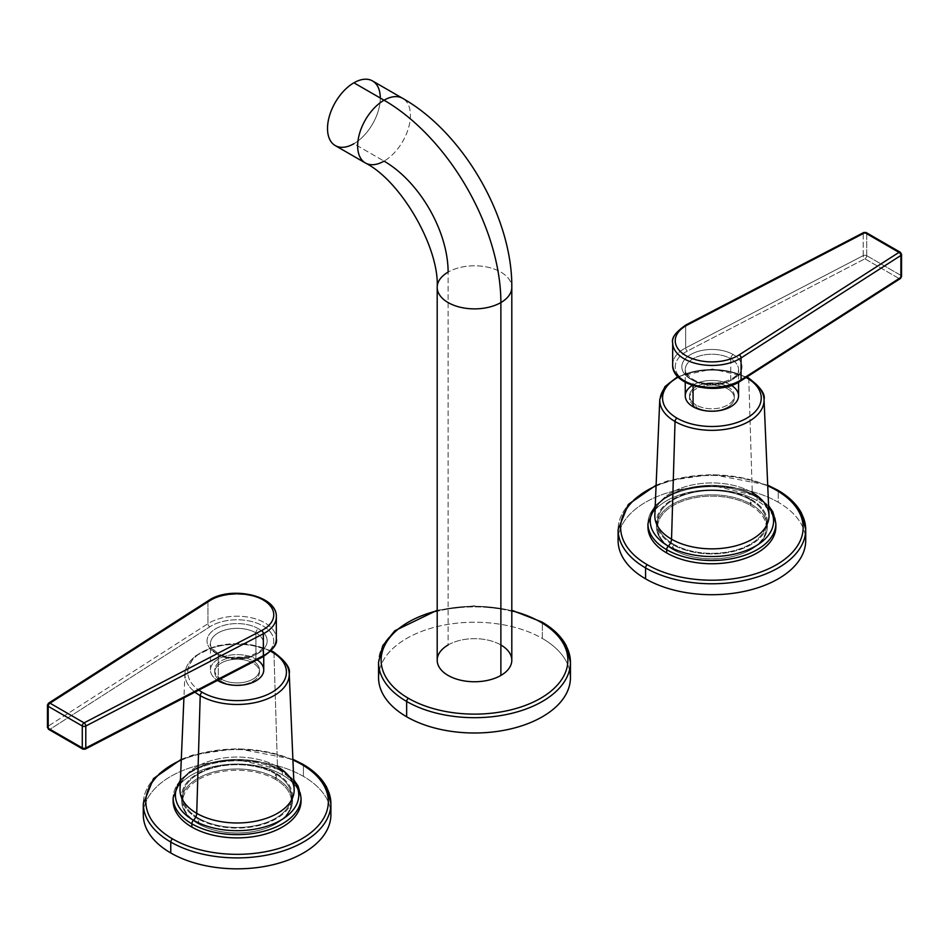 <?xml version="1.0" encoding="UTF-8"?>
<svg xmlns="http://www.w3.org/2000/svg" width="949" height="949" viewBox="0 0 949 949"><rect width="100%" height="100%" fill="white"/><g stroke="black" fill="none" stroke-linecap="round" stroke-linejoin="round"><path stroke-width="0.71" stroke-dasharray="4.75 3.56" d="M437.192 660.207A37.308 21.542 180 0 1 448.118 644.976L448.118 272.102L448.118 644.976A37.308 21.542 180 0 1 488.782 640.302A37.308 21.542 180 0 1 511.808 660.207M437.192 287.333A37.308 21.542 180 0 1 448.118 272.102A37.308 21.542 180 0 1 488.782 267.44A37.308 21.542 180 0 1 511.808 287.333A37.308 21.542 0 0 0 488.782 267.44A37.308 21.542 0 0 0 448.118 272.102A90.606 52.314 -120 0 0 384.048 161.128A37.308 21.542 -60 0 1 365.389 162.979M380.276 98.032A37.308 21.542 -60 0 1 353.894 143.726L384.048 161.128A37.308 21.542 120 0 0 408.426 128.257A37.308 21.542 120 0 0 402.708 98.364A37.308 21.542 -60 0 1 408.426 128.257A37.308 21.542 -60 0 1 384.048 161.128L353.894 143.726A37.308 21.542 -60 0 1 335.246 145.577M372.554 80.95A37.308 21.542 -60 0 1 378.271 110.855A37.308 21.542 -60 0 1 353.894 143.726M379.481 669.958A95.944 55.386 180 0 1 444.013 625.094A95.944 55.386 180 0 1 542.342 638.452A95.944 55.386 180 0 1 569.519 669.958M378.556 677.61A95.944 55.386 180 0 1 437.786 626.447A95.944 55.386 180 0 1 542.342 638.452L542.342 623.125L542.342 638.452A95.944 55.386 180 0 1 570.444 677.61M437.192 610.788A93.382 53.915 180 0 1 511.808 610.788A93.382 53.915 0 0 0 437.192 610.788M500.882 644.976A37.308 21.542 0 0 0 448.118 644.976M541.808 621.963A2.562 1.483 -60 0 1 542.342 623.125A95.944 55.386 0 0 0 437.786 611.12A95.944 55.386 0 0 0 378.556 662.295A95.944 55.386 180 0 1 437.786 611.12A95.944 55.386 180 0 1 542.342 623.125A95.944 55.386 180 0 1 570.444 662.295M805.238 535.082A93.809 54.164 0 0 0 778.239 502.258A93.809 54.164 0 0 0 680.433 489.53A93.809 54.164 0 0 0 618.582 535.082M767.729 485.852A91.246 52.681 0 0 0 656.079 485.852A91.246 52.681 0 0 1 767.729 485.852M750.351 505.331A54.366 31.388 180 0 1 750.351 549.72A54.366 31.388 180 0 1 673.458 549.72A54.366 31.388 180 0 1 673.458 505.331A54.366 31.388 180 0 1 750.351 505.331A54.366 31.388 180 0 1 766.27 527.525A54.366 31.388 180 0 1 732.711 556.529A54.366 31.388 180 0 1 673.458 549.72L673.458 544.157A54.366 31.388 0 0 0 732.711 550.954A54.366 31.388 0 0 0 766.27 521.962A54.366 31.388 0 0 0 750.351 499.767L750.351 505.331L750.351 499.767A54.366 31.388 0 0 0 691.097 492.958A54.366 31.388 0 0 0 657.538 521.962A54.366 31.388 0 0 0 673.458 544.157L673.458 549.72A54.366 31.388 180 0 1 657.538 527.525A54.366 31.388 180 0 1 691.097 498.533A54.366 31.388 180 0 1 750.351 505.331M618.096 540.55A93.809 54.164 180 0 1 676.008 490.514A93.809 54.164 180 0 1 778.239 502.258L778.239 491.321L778.239 502.258A93.809 54.164 180 0 1 805.713 540.55M777.706 490.147A2.562 1.483 -60 0 1 778.239 491.321A93.809 54.164 0 0 0 676.008 479.577A93.809 54.164 0 0 0 618.096 529.613A93.809 54.164 180 0 1 676.008 479.577A93.809 54.164 180 0 1 778.239 491.321A93.809 54.164 180 0 1 805.713 529.613M775.808 525.212A63.963 36.928 0 0 0 757.136 500.716A63.963 36.928 0 0 0 688.737 492.412A63.963 36.928 0 0 0 648.013 525.212A63.963 36.928 180 0 1 688.737 492.412A63.963 36.928 180 0 1 757.136 500.716L757.136 497.466A63.963 36.928 0 0 0 687.432 489.47A63.963 36.928 0 0 0 647.942 523.587A63.963 36.928 180 0 1 687.432 489.47A63.963 36.928 180 0 1 757.136 497.466L757.136 500.716A63.963 36.928 180 0 1 775.867 526.837M672.711 549.459A55.433 32.005 180 0 1 672.711 504.204A55.433 32.005 180 0 1 751.098 504.204A55.433 32.005 180 0 1 751.098 549.459A55.433 32.005 180 0 1 672.711 549.459A55.433 32.005 180 0 1 656.471 526.837A55.433 32.005 180 0 1 690.694 497.264A55.433 32.005 180 0 1 751.098 504.204L751.098 499.328A55.433 32.005 180 0 1 751.098 544.584A55.433 32.005 180 0 1 672.711 544.584A55.433 32.005 180 0 1 672.711 499.328A55.433 32.005 180 0 1 751.098 499.328A55.433 32.005 0 0 0 690.694 492.389A55.433 32.005 0 0 0 656.471 521.962A55.433 32.005 0 0 0 672.711 544.584L672.711 549.459L672.711 544.584A55.433 32.005 0 0 0 733.114 551.523A55.433 32.005 0 0 0 767.338 521.962A55.433 32.005 0 0 0 751.098 499.328L751.098 504.204A55.433 32.005 180 0 1 767.338 526.837A55.433 32.005 180 0 1 733.114 556.399A55.433 32.005 180 0 1 672.711 549.459M746.104 377.488A49.336 28.482 0 0 0 678.345 377.133A49.336 28.482 0 0 1 746.104 377.488M727.729 388.876A22.385 12.93 180 0 1 727.729 407.157A22.385 12.93 180 0 1 696.08 407.157A22.385 12.93 180 0 1 696.08 388.876A22.385 12.93 180 0 1 727.729 388.876A22.385 12.93 180 0 1 734.289 398.022A22.385 12.93 180 0 1 720.469 409.956A22.385 12.93 180 0 1 696.08 407.157L696.08 404.998A22.385 12.93 0 0 0 720.469 407.797A22.385 12.93 0 0 0 734.289 395.863A22.385 12.93 0 0 0 727.729 386.718L727.729 388.876L727.729 386.718A22.385 12.93 0 0 0 696.08 386.718A22.385 12.93 0 0 0 696.08 404.998A22.385 12.93 0 0 0 727.729 404.998A22.385 12.93 0 0 0 727.729 386.718A22.385 12.93 0 0 0 703.339 383.918A22.385 12.93 0 0 0 689.52 395.863A22.385 12.93 0 0 0 696.08 404.998L696.08 407.157A22.385 12.93 180 0 1 689.52 398.022A22.385 12.93 180 0 1 703.339 386.077A22.385 12.93 180 0 1 727.729 388.876M673.458 544.157A54.366 31.388 0 0 0 750.351 544.157A54.366 31.388 0 0 0 750.351 499.767A54.366 31.388 0 0 0 673.458 499.767A54.366 31.388 0 0 0 673.458 544.157M748.203 377.738A2.811 1.625 -60 0 1 748.785 378.948A52.148 30.107 0 0 0 692.545 372.281A52.148 30.107 0 0 0 659.769 399.493A52.148 30.107 180 0 1 692.545 372.281A52.148 30.107 180 0 1 748.785 378.948L752.272 492.578L748.785 378.948A52.148 30.107 180 0 1 764.04 399.493M654.834 515.07A57.094 32.966 180 0 1 690.706 485.283A57.094 32.966 180 0 1 752.272 492.578A57.094 32.966 180 0 1 768.987 515.07C768.844 513.302 769.651 505.876 753.684 495.508A6.821 3.938 120 0 0 755.511 495.781A61.673 35.599 0 0 0 655.178 506.991A61.673 35.599 0 0 1 755.511 495.781A6.821 3.938 -60 0 1 753.684 495.508A6.821 3.938 -60 0 1 752.272 492.578A6.821 3.938 120 0 0 753.684 495.508C721.05 473.432 650.812 492.329 654.834 515.07A57.094 32.966 180 0 1 690.706 485.283A57.094 32.966 180 0 1 752.272 492.578M775.867 523.587A63.963 36.928 0 0 0 757.136 497.466A3.416 1.969 120 0 0 756.424 495.912A3.416 1.969 120 0 0 755.511 495.781A3.416 1.969 -60 0 1 756.424 495.912A3.416 1.969 -60 0 1 757.136 497.466A63.963 36.928 180 0 1 775.867 523.587M768.643 506.991A61.673 35.599 0 0 0 755.511 495.781A61.673 35.599 0 0 1 768.643 506.991M685.261 395.863A26.655 15.386 180 0 1 701.702 381.64A26.655 15.386 180 0 1 730.754 384.974L730.754 358.734A26.655 15.386 0 0 0 701.702 355.389A26.655 15.386 0 0 0 685.261 369.612A26.655 15.386 0 0 0 693.067 380.49L693.067 385.591L693.067 380.49A26.655 15.386 0 0 0 722.106 383.823A26.655 15.386 0 0 0 738.559 369.612A26.655 15.386 0 0 0 730.754 358.734L730.754 384.974A26.655 15.386 180 0 1 738.559 395.863M898.988 278.484L864.919 258.804L687.373 351.083A36.667 21.175 0 0 0 685.973 381.795A36.667 21.175 0 0 0 739.164 380.988L898.988 278.484L739.164 380.988A36.667 21.175 180 0 1 685.973 381.795A36.667 21.175 180 0 1 687.373 351.083L864.919 258.804A2.562 1.4 62.5 0 1 863.21 255.625L685.664 347.903L685.664 325.97L863.21 233.691L863.21 255.625A2.562 1.483 180 0 1 866.722 255.672L866.722 233.739L900.803 253.419L900.803 275.352L866.722 255.672L866.722 233.739A2.562 1.483 0 0 0 863.21 233.691L863.21 255.625L685.664 347.903L685.664 325.97A39.229 22.646 0 0 0 672.675 342.803A39.229 22.646 180 0 1 685.664 325.97L863.21 233.691A2.562 1.4 62.5 0 1 863.732 232.517A2.562 1.4 -117.5 0 0 863.21 233.691A2.562 1.483 180 0 1 866.722 233.739A2.562 1.483 120 0 0 866.2 232.576A2.562 1.483 -60 0 1 866.722 233.739L900.803 253.419L900.803 275.352A2.562 1.483 180 0 1 901.55 276.396A2.562 1.483 0 0 0 900.803 275.352A2.562 1.483 -60 0 1 898.988 278.484A2.562 1.554 -122.7 0 0 900.376 278.543A2.562 1.554 57.3 0 1 898.988 278.484A2.562 1.483 120 0 0 900.803 275.352L866.722 255.672A2.562 1.483 -60 0 1 864.919 258.804L898.988 278.484M690.647 379.09A30.06 17.355 180 0 1 690.647 354.546A30.06 17.355 180 0 1 733.162 354.546A30.06 17.355 180 0 1 733.162 379.09A30.06 17.355 180 0 1 690.647 379.09A3.416 1.969 -60 0 1 692.355 378.924A3.416 1.969 -60 0 1 693.067 380.49A26.655 15.386 0 0 0 722.106 383.823A26.655 15.386 0 0 0 738.559 369.612A26.655 15.386 0 0 0 730.754 358.734A3.416 1.969 -60 0 1 733.162 354.546A30.06 17.355 180 0 1 733.162 379.09A30.06 17.355 180 0 1 690.647 379.09A30.06 17.355 180 0 1 690.647 354.546A30.06 17.355 180 0 1 733.162 354.546A3.416 1.969 120 0 0 730.754 358.734A26.655 15.386 0 0 0 701.702 355.389A26.655 15.386 0 0 0 685.261 369.612A26.655 15.386 0 0 0 693.067 380.49A3.416 1.969 120 0 0 692.355 378.924A3.416 1.969 120 0 0 690.647 379.09M672.675 364.736A39.229 22.646 180 0 1 685.664 347.903A2.562 1.4 -117.5 0 0 687.373 351.083A2.562 1.4 62.5 0 1 685.664 347.903A39.229 22.646 0 0 0 672.675 364.736M692.402 385.377A26.655 15.386 180 0 1 730.754 384.974A26.655 15.386 180 0 1 731.406 385.377M685.664 325.97A2.562 1.4 62.5 0 1 686.186 324.795A2.562 1.4 -117.5 0 0 685.664 325.922M900.269 252.244A2.562 1.483 -60 0 1 900.803 253.419A2.562 1.483 180 0 1 901.55 254.462M740.54 381.047A2.562 1.554 57.3 0 1 739.164 380.988A2.562 1.554 -122.7 0 0 740.54 381.047M866.722 255.672A2.562 1.483 0 0 0 863.21 255.625A2.562 1.4 -117.5 0 0 864.919 258.804A2.562 1.483 120 0 0 866.722 255.672M330.418 809.212A93.809 54.164 0 0 0 303.431 776.389A93.809 54.164 0 0 0 205.625 763.66A93.809 54.164 0 0 0 143.762 809.212M292.921 759.983A91.246 52.681 0 0 0 181.271 759.983A91.246 52.681 0 0 1 292.921 759.983M198.649 823.851A54.366 31.388 180 0 1 198.649 779.461A54.366 31.388 180 0 1 275.542 779.461A54.366 31.388 180 0 1 275.542 823.851A54.366 31.388 180 0 1 198.649 823.851A54.366 31.388 180 0 1 182.73 801.656A54.366 31.388 180 0 1 216.289 772.664A54.366 31.388 180 0 1 275.542 779.461L275.542 773.898A54.366 31.388 0 0 0 216.289 767.089A54.366 31.388 0 0 0 182.73 796.092A54.366 31.388 0 0 0 198.649 818.287L198.649 823.851L198.649 818.287A54.366 31.388 0 0 0 257.903 825.084A54.366 31.388 0 0 0 291.462 796.092A54.366 31.388 0 0 0 275.542 773.898L275.542 779.461A54.366 31.388 180 0 1 291.462 801.656A54.366 31.388 180 0 1 257.903 830.66A54.366 31.388 180 0 1 198.649 823.851M302.897 764.277A2.562 1.483 -60 0 1 303.431 765.452A93.809 54.164 0 0 0 201.2 753.708A93.809 54.164 0 0 0 143.287 803.744A93.809 54.164 180 0 1 201.2 753.708A93.809 54.164 180 0 1 303.431 765.452L303.431 776.389L303.431 765.452A93.809 54.164 180 0 1 330.904 803.744M143.287 814.681A93.809 54.164 180 0 1 201.2 764.645A93.809 54.164 180 0 1 303.431 776.389A93.809 54.164 180 0 1 330.904 814.681M300.987 799.343A63.963 36.928 0 0 0 282.316 774.847A63.963 36.928 0 0 0 213.928 766.543A63.963 36.928 0 0 0 173.192 799.343A63.963 36.928 180 0 1 213.928 766.543A63.963 36.928 180 0 1 282.316 774.847A63.963 36.928 180 0 1 301.058 800.968M276.289 778.334A55.433 32.005 180 0 1 276.289 823.59A55.433 32.005 180 0 1 197.902 823.59A55.433 32.005 180 0 1 197.902 778.334A55.433 32.005 180 0 1 276.289 778.334A55.433 32.005 180 0 1 292.529 800.968A55.433 32.005 180 0 1 258.306 830.529A55.433 32.005 180 0 1 197.902 823.59L197.902 818.714A55.433 32.005 180 0 1 197.902 773.459A55.433 32.005 180 0 1 276.289 773.459A55.433 32.005 180 0 1 276.289 818.714A55.433 32.005 180 0 1 197.902 818.714A55.433 32.005 0 0 0 258.306 825.654A55.433 32.005 0 0 0 292.529 796.092A55.433 32.005 0 0 0 276.289 773.459L276.289 778.334L276.289 773.459A55.433 32.005 0 0 0 215.886 766.519A55.433 32.005 0 0 0 181.662 796.092A55.433 32.005 0 0 0 197.902 818.714L197.902 823.59A55.433 32.005 180 0 1 181.662 800.968A55.433 32.005 180 0 1 215.886 771.395A55.433 32.005 180 0 1 276.289 778.334M270.655 651.263A49.336 28.482 0 0 0 203.359 651.358A49.336 28.482 0 0 0 198.827 690.125A49.336 28.482 0 0 1 203.359 651.358A49.336 28.482 0 0 1 270.655 651.263M221.271 681.287A22.385 12.93 180 0 1 221.271 663.007A22.385 12.93 180 0 1 252.92 663.007A22.385 12.93 180 0 1 252.92 681.287A22.385 12.93 180 0 1 221.271 681.287A22.385 12.93 180 0 1 214.711 672.141A22.385 12.93 180 0 1 228.531 660.207A22.385 12.93 180 0 1 252.92 663.007L252.92 660.848A22.385 12.93 0 0 0 228.531 658.048A22.385 12.93 0 0 0 214.711 669.982A22.385 12.93 0 0 0 221.271 679.128L221.271 681.287L221.271 679.128A22.385 12.93 0 0 0 252.92 679.128A22.385 12.93 0 0 0 252.92 660.848A22.385 12.93 0 0 0 221.271 660.848A22.385 12.93 0 0 0 221.271 679.128A22.385 12.93 0 0 0 245.661 681.928A22.385 12.93 0 0 0 259.48 669.982A22.385 12.93 0 0 0 252.92 660.848L252.92 663.007A22.385 12.93 180 0 1 259.48 672.141A22.385 12.93 180 0 1 245.661 684.087A22.385 12.93 180 0 1 221.271 681.287M275.542 773.898A54.366 31.388 0 0 0 198.649 773.898A54.366 31.388 0 0 0 198.649 818.287A54.366 31.388 0 0 0 275.542 818.287A54.366 31.388 0 0 0 275.542 773.898M273.383 651.868A2.811 1.625 -60 0 1 273.964 653.078L277.464 766.709A57.094 32.966 180 0 1 294.166 789.2C294.036 787.433 294.842 780.007 278.876 769.639A6.821 3.938 -60 0 1 277.464 766.709L273.964 653.078A52.148 30.107 0 0 0 217.736 646.411A52.148 30.107 0 0 0 184.96 673.624A52.148 30.107 0 0 0 194.984 692.118A52.148 30.107 180 0 1 184.96 673.624A52.148 30.107 180 0 1 217.736 646.411A52.148 30.107 180 0 1 273.964 653.078A52.148 30.107 180 0 1 289.231 673.624M180.013 789.2A57.094 32.966 180 0 1 215.898 759.414A57.094 32.966 180 0 1 277.464 766.709A6.821 3.938 120 0 0 278.876 769.639A6.821 3.938 120 0 0 280.702 769.9A6.821 3.938 -60 0 1 278.876 769.639C246.242 747.563 176.004 766.46 180.013 789.2A57.094 32.966 180 0 1 215.898 759.414A57.094 32.966 180 0 1 277.464 766.709M301.058 797.718A63.963 36.928 0 0 0 282.316 771.596L282.316 774.847L282.316 771.596A63.963 36.928 0 0 0 212.623 763.601A63.963 36.928 0 0 0 173.133 797.718A63.963 36.928 180 0 1 212.623 763.601A63.963 36.928 180 0 1 282.316 771.596A63.963 36.928 180 0 1 301.058 797.718M293.822 781.122A61.673 35.599 0 0 0 280.702 769.9A61.673 35.599 0 0 0 180.357 781.122A61.673 35.599 0 0 1 280.702 769.9A3.416 1.969 -60 0 1 281.616 770.042A3.416 1.969 -60 0 1 282.316 771.596A3.416 1.969 120 0 0 281.616 770.042A3.416 1.969 120 0 0 280.702 769.9A61.673 35.599 0 0 1 293.822 781.122M255.933 632.853A26.655 15.386 0 0 0 226.894 629.519A26.655 15.386 0 0 0 210.441 643.742A26.655 15.386 0 0 0 218.246 654.62L218.246 680.03L218.246 654.62A26.655 15.386 0 0 0 247.298 657.954A26.655 15.386 0 0 0 263.739 643.742A26.655 15.386 0 0 0 255.933 632.853L255.933 659.104L255.933 632.853A26.655 15.386 0 0 0 226.894 629.519A26.655 15.386 0 0 0 210.441 643.742A26.655 15.386 0 0 0 218.246 654.62A3.416 1.969 120 0 0 217.546 653.054A3.416 1.969 120 0 0 215.838 653.22A30.06 17.355 180 0 1 215.838 628.677A30.06 17.355 180 0 1 258.353 628.677A30.06 17.355 180 0 1 258.353 653.22A30.06 17.355 180 0 1 215.838 653.22A30.06 17.355 180 0 1 215.838 628.677A30.06 17.355 180 0 1 258.353 628.677A3.416 1.969 120 0 0 255.933 632.853A3.416 1.969 -60 0 1 258.353 628.677A30.06 17.355 180 0 1 258.353 653.22A30.06 17.355 180 0 1 215.838 653.22A3.416 1.969 -60 0 1 217.546 653.054A3.416 1.969 -60 0 1 218.246 654.62A26.655 15.386 0 0 0 247.298 657.954A26.655 15.386 0 0 0 263.739 643.742A26.655 15.386 0 0 0 255.933 632.853M257.108 659.828A26.655 15.386 180 0 0 255.933 659.104A26.655 15.386 180 0 0 218.638 658.891A26.655 15.386 180 0 0 217.499 680.421A26.655 15.386 180 0 1 210.441 669.982A26.655 15.386 180 0 1 226.894 655.771A26.655 15.386 180 0 1 255.933 659.104A26.655 15.386 180 0 1 263.739 669.982M47.45 727.207A2.562 1.483 180 0 1 48.102 726.21A2.562 1.554 -122.7 0 0 50.012 729.295L84.081 748.963L261.627 656.684L84.081 748.963L50.012 729.295L209.836 626.791L50.012 729.295A2.562 1.554 57.3 0 1 48.102 726.21L48.102 704.277L207.938 601.773L207.938 623.707A39.229 22.646 180 0 1 251.153 617.716A39.229 22.646 180 0 1 276.325 638.867A39.229 22.646 0 0 0 251.153 617.716A39.229 22.646 0 0 0 207.938 623.707L48.102 726.21L48.102 704.277A2.562 1.554 57.3 0 1 48.624 703.114M263.893 655.403A36.667 21.175 0 0 0 261.877 625.344A36.667 21.175 0 0 0 209.836 626.791A36.667 21.175 180 0 1 263.027 625.984A36.667 21.175 180 0 1 261.627 656.684A2.562 1.4 62.5 0 0 262.814 656.862M47.45 705.273A2.562 1.483 180 0 1 48.102 704.277L207.938 601.773A39.229 22.646 180 0 1 251.153 595.782A39.229 22.646 180 0 1 276.325 616.933A39.229 22.646 0 0 0 251.153 595.782A39.229 22.646 0 0 0 207.938 601.773L207.938 623.707A2.562 1.554 -122.7 0 0 209.836 626.791A2.562 1.554 57.3 0 1 207.938 623.707L48.102 726.21M207.938 601.773A2.562 1.554 57.3 0 1 208.46 600.61M50.012 729.295A2.562 1.483 -60 0 1 48.731 729.425M85.268 749.141A2.562 1.4 62.5 0 1 84.081 748.963A2.562 1.483 -60 0 1 82.8 749.093M437.192 610.243L474.132 605.83L511.808 610.243M766.27 521.962L766.27 527.525M657.538 521.962L657.538 527.525M656.103 485.141L668.12 480.716L711.548 474.381L767.705 485.141M656.471 526.837L656.471 521.962M767.338 526.837L767.338 521.962M677.788 376.551L712.462 369.019L746.863 376.99M655.237 505.651L665.593 496.991L683.043 489.281L711.453 485.212L756.424 495.912L768.583 505.651M685.261 382.233L685.261 369.612C683.897 370.786 686.257 373.882 692.355 378.924C707.883 389.481 741.181 379.968 738.559 369.612L738.559 382.233M734.289 398.022L734.289 395.863M689.52 398.022L689.52 395.863M182.73 796.092L182.73 801.656M291.462 796.092L291.462 801.656M181.295 759.271L193.311 754.846L236.728 748.512L292.897 759.271M271.212 650.682L245.044 643.505L216.443 645.664L194.118 656.589L184.96 673.624L183.928 697.871M292.529 800.968L292.529 796.092M181.662 800.968L181.662 796.092M180.417 779.781L190.785 771.11L208.222 763.411L236.645 759.342L281.616 770.042L293.763 779.781M263.739 656.364L263.739 643.742C266.361 654.086 233.074 663.612 217.546 653.054C211.449 648.013 209.077 644.905 210.441 643.742L210.441 669.982M214.711 672.141L214.711 669.982M259.48 672.141L259.48 669.982"/><path stroke-width="1.42" d="M353.894 143.726A37.308 21.542 -60 0 1 327.512 128.495A37.308 21.542 -60 0 1 353.894 82.8A37.308 21.542 -60 0 1 372.554 80.95L402.708 98.364C463.337 132.599 512.472 217.701 511.808 287.333L511.808 660.207A37.308 21.542 180 0 1 500.882 675.439A37.308 21.542 180 0 1 460.218 680.113A37.308 21.542 180 0 1 437.192 660.207L437.192 287.333A37.308 21.542 0 0 0 460.218 307.239A37.308 21.542 0 0 0 500.882 302.565L500.882 675.439L500.882 302.565A37.308 21.542 0 0 0 511.808 287.333A37.308 21.542 180 0 1 500.882 302.565A37.308 21.542 180 0 1 460.218 307.239A37.308 21.542 180 0 1 437.192 287.333C439.399 247.57 400.941 180.951 365.389 162.979A37.308 21.542 -60 0 1 359.671 133.085A37.308 21.542 -60 0 1 384.048 100.203A165.233 95.398 60 0 1 500.882 302.565A165.233 95.398 -120 0 0 384.048 100.203A37.308 21.542 -60 0 1 402.708 98.364A37.308 21.542 120 0 0 384.048 100.203A37.308 21.542 120 0 0 359.671 133.085A37.308 21.542 120 0 0 365.389 162.979A37.308 21.542 120 0 0 384.048 161.128A90.606 52.314 60 0 1 448.118 272.102A37.308 21.542 0 0 0 437.192 287.333M365.389 162.979L335.246 145.577A37.308 21.542 -60 0 1 329.528 115.683A37.308 21.542 -60 0 1 353.894 82.8A37.308 21.542 -60 0 1 380.276 98.032M353.894 82.8L384.048 100.203L353.894 82.8M569.519 669.958A95.944 55.386 180 0 1 517.264 727.195A95.944 55.386 180 0 1 406.658 716.78A95.944 55.386 180 0 1 379.481 669.958M406.658 701.465A95.944 55.386 0 0 0 511.214 713.47A95.944 55.386 0 0 0 570.444 662.295A95.944 55.386 0 0 0 542.342 623.125A2.562 1.483 120 0 0 541.808 621.963A2.562 1.483 120 0 0 540.527 622.081A93.382 53.915 180 0 1 540.527 698.334A93.382 53.915 180 0 1 408.473 698.334A93.382 53.915 180 0 1 437.192 610.788A93.382 53.915 0 0 0 408.473 698.334A93.382 53.915 0 0 0 540.527 698.334A93.382 53.915 0 0 0 540.527 622.081A2.562 1.483 -60 0 1 541.808 621.963C553.291 628.606 561.44 636.542 566.292 645.783L570.444 662.295A95.944 55.386 180 0 1 511.214 713.47A95.944 55.386 180 0 1 406.658 701.465L406.658 716.78L406.658 701.465A2.562 1.483 -60 0 1 408.473 698.334A2.562 1.483 120 0 0 406.658 701.465A95.944 55.386 180 0 1 378.556 662.295A95.944 55.386 0 0 0 406.658 701.465M570.444 662.295L570.444 677.61A95.944 55.386 180 0 1 511.214 728.785A95.944 55.386 180 0 1 406.658 716.78A95.944 55.386 180 0 1 378.556 677.61L378.556 662.295L382.744 645.7L394.772 630.765L437.192 610.243M511.808 610.788A93.382 53.915 180 0 1 540.527 622.081A93.382 53.915 0 0 0 511.808 610.788M448.118 644.976A37.308 21.542 0 0 0 448.118 675.439A37.308 21.542 0 0 0 500.882 675.439A37.308 21.542 0 0 0 500.882 644.976M618.582 535.082A93.809 54.164 0 0 0 645.569 578.843A93.809 54.164 0 0 0 752.142 589.471A93.809 54.164 0 0 0 805.238 535.082M647.384 564.785A91.246 52.681 0 0 0 776.424 564.785A91.246 52.681 0 0 0 776.424 490.277A91.246 52.681 0 0 0 767.729 485.852A91.246 52.681 0 0 1 776.424 490.277A2.562 1.483 -60 0 1 777.706 490.147A2.562 1.483 120 0 0 776.424 490.277A91.246 52.681 0 0 1 776.424 564.785A91.246 52.681 0 0 1 647.384 564.785A2.562 1.483 120 0 0 645.569 567.917A93.809 54.164 0 0 0 747.8 579.649A93.809 54.164 0 0 0 805.713 529.613A93.809 54.164 0 0 0 778.239 491.321A2.562 1.483 120 0 0 777.706 490.147C788.927 496.647 796.911 504.417 801.656 513.445L805.713 529.613A93.809 54.164 180 0 1 747.8 579.649A93.809 54.164 180 0 1 645.569 567.917L645.569 578.843L645.569 567.917A93.809 54.164 180 0 1 618.096 529.613A93.809 54.164 0 0 0 645.569 567.917A2.562 1.483 -60 0 1 647.384 564.785A91.246 52.681 0 0 1 656.079 485.852A91.246 52.681 0 0 0 647.384 564.785M805.713 529.613L805.713 540.55A93.809 54.164 180 0 1 747.8 590.586A93.809 54.164 180 0 1 645.569 578.843A93.809 54.164 180 0 1 618.096 540.55L618.096 529.613L628.285 504.465L656.103 485.141M752.272 492.578A57.094 32.966 180 0 1 768.987 515.07A57.094 32.966 180 0 1 734.407 546.185A57.094 32.966 180 0 1 671.536 539.198L675.036 421.522A52.148 30.107 180 0 1 659.769 399.493A52.148 30.107 0 0 0 675.036 421.522L671.536 539.198A6.821 3.938 -60 0 1 668.298 546.126A61.673 35.599 0 0 1 655.178 506.991A61.673 35.599 0 0 0 668.298 546.126A3.416 1.969 120 0 0 666.684 549.696A63.963 36.928 0 0 0 736.377 557.704A63.963 36.928 0 0 0 775.867 523.587L775.867 526.837A63.963 36.928 180 0 1 736.377 560.942A63.963 36.928 180 0 1 666.684 552.947L666.684 549.696A63.963 36.928 180 0 1 647.942 523.587A63.963 36.928 0 0 0 666.684 549.696L666.684 552.947A63.963 36.928 180 0 1 647.942 526.837A63.963 36.928 180 0 1 648.013 525.212A63.963 36.928 0 0 0 666.684 552.947A63.963 36.928 0 0 0 737.681 560.634A63.963 36.928 0 0 0 775.808 525.212M746.792 377.88A49.336 28.482 0 0 0 746.104 377.488A49.336 28.482 0 0 1 746.792 377.88A2.811 1.625 -60 0 1 748.203 377.738A2.811 1.625 120 0 0 746.792 377.88A49.336 28.482 0 0 1 746.792 418.153A49.336 28.482 0 0 1 677.017 418.153A49.336 28.482 0 0 0 746.792 418.153A49.336 28.482 0 0 0 746.792 377.88M678.345 377.133A49.336 28.482 0 0 0 677.017 418.153A2.811 1.625 120 0 0 675.036 421.522A52.148 30.107 0 0 0 732.45 427.904A52.148 30.107 0 0 0 764.04 399.493A52.148 30.107 0 0 0 748.785 378.948A2.811 1.625 120 0 0 748.203 377.738C760.22 386.765 765.499 394.013 764.04 399.493A52.148 30.107 180 0 1 732.45 427.904A52.148 30.107 180 0 1 675.036 421.522A2.811 1.625 -60 0 1 677.017 418.153A49.336 28.482 0 0 1 678.345 377.133M764.04 399.493L768.987 515.07A57.094 32.966 180 0 1 734.407 546.185A57.094 32.966 180 0 1 671.536 539.198A57.094 32.966 180 0 1 654.834 515.07A57.094 32.966 180 0 0 671.536 539.198A6.821 3.938 120 0 1 668.298 546.126A61.673 35.599 0 0 0 746.424 550.456A61.673 35.599 0 0 0 768.643 506.991A61.673 35.599 0 0 1 746.424 550.456A61.673 35.599 0 0 1 668.298 546.126A3.416 1.969 -60 0 0 666.684 549.696A63.963 36.928 180 0 0 736.377 557.704A63.963 36.928 180 0 0 775.867 523.587L772.889 511.891L768.583 505.651M738.559 382.233L738.559 395.863A26.655 15.386 180 0 1 722.106 410.075A26.655 15.386 180 0 1 693.067 406.741L693.067 385.591L693.067 406.741A26.655 15.386 180 0 1 685.261 395.863L685.261 382.233M898.988 252.375L739.164 354.879A36.667 21.175 180 0 1 685.973 355.685A36.667 21.175 180 0 1 687.373 324.973L864.919 232.695L898.988 252.375L864.919 232.695L687.373 324.973A2.562 1.4 -117.5 0 0 686.186 324.795A2.562 1.4 62.5 0 1 687.373 324.973A36.667 21.175 0 0 0 685.973 355.685A36.667 21.175 0 0 0 739.164 354.879L898.988 252.375A2.562 1.483 -60 0 1 900.269 252.244A2.562 1.483 120 0 0 898.988 252.375A2.562 1.554 57.3 0 1 900.898 255.447L741.062 357.951L741.062 379.885A39.229 22.646 180 0 1 697.847 385.875A39.229 22.646 180 0 1 672.675 364.736A39.229 22.646 0 0 0 697.847 385.875A39.229 22.646 0 0 0 741.062 379.885L900.898 277.381L900.898 255.447A2.562 1.483 0 0 0 901.55 254.462A2.562 1.483 0 0 0 900.803 253.419A2.562 1.483 120 0 0 900.269 252.244L866.2 232.576A2.562 1.483 120 0 0 864.919 232.695A2.562 1.4 -117.5 0 0 863.732 232.517A2.562 1.4 62.5 0 1 864.919 232.695A2.562 1.483 -60 0 1 866.2 232.576L863.732 232.517L686.186 324.795C675.783 331.948 671.275 337.951 672.675 342.803A39.229 22.646 0 0 0 697.847 363.942A39.229 22.646 0 0 0 741.062 357.951L741.062 379.885A2.562 1.554 57.3 0 1 740.54 381.047A2.562 1.554 -122.7 0 0 741.062 379.885L900.898 277.381L900.898 255.447A2.562 1.554 -122.7 0 0 898.988 252.375M731.406 385.377A26.655 15.386 180 0 1 730.41 406.931A26.655 15.386 180 0 1 693.067 406.741A26.655 15.386 180 0 1 692.402 385.377M901.55 276.396A2.562 1.483 180 0 1 900.898 277.381A2.562 1.554 57.3 0 1 900.376 278.543A2.562 1.554 -122.7 0 0 900.898 277.381A2.562 1.483 0 0 0 901.55 276.396L900.376 278.543L740.54 381.047C718.808 396.279 671.465 386.409 672.675 364.736L672.675 342.803A39.229 22.646 180 0 0 697.847 363.942A39.229 22.646 180 0 0 741.062 357.951A2.562 1.554 -122.7 0 0 739.164 354.879A2.562 1.554 57.3 0 1 741.062 357.951L900.898 255.447A2.562 1.483 180 0 0 901.55 254.462L901.55 276.396M143.762 809.212A93.809 54.164 0 0 0 170.761 852.973A93.809 54.164 0 0 0 277.322 863.602A93.809 54.164 0 0 0 330.418 809.212M301.616 764.408A91.246 52.681 0 0 0 292.921 759.983A91.246 52.681 0 0 1 301.616 764.408A2.562 1.483 -60 0 1 302.897 764.277A2.562 1.483 120 0 0 301.616 764.408A91.246 52.681 0 0 1 301.616 838.904A91.246 52.681 0 0 1 172.576 838.904A91.246 52.681 0 0 0 301.616 838.904A91.246 52.681 0 0 0 301.616 764.408M181.271 759.983A91.246 52.681 0 0 0 172.576 838.904A2.562 1.483 120 0 0 170.761 842.048L170.761 852.973A93.809 54.164 180 0 1 143.287 814.681L143.287 803.744A93.809 54.164 0 0 0 170.761 842.048A93.809 54.164 0 0 0 272.992 853.78A93.809 54.164 0 0 0 330.904 803.744A93.809 54.164 0 0 0 303.431 765.452A2.562 1.483 120 0 0 302.897 764.277C314.119 770.778 322.102 778.548 326.847 787.575L330.904 803.744A93.809 54.164 180 0 1 272.992 853.78A93.809 54.164 180 0 1 170.761 842.048A2.562 1.483 -60 0 1 172.576 838.904A91.246 52.681 0 0 1 181.271 759.983M330.904 803.744L330.904 814.681A93.809 54.164 180 0 1 272.992 864.717A93.809 54.164 180 0 1 170.761 852.973L170.761 842.048A93.809 54.164 180 0 1 143.287 803.744L153.477 778.595L181.295 759.271M293.763 779.781L298.081 786.021L301.058 797.718A63.963 36.928 180 0 1 261.568 831.822A63.963 36.928 180 0 1 191.864 823.827A63.963 36.928 180 0 1 173.133 797.718A63.963 36.928 0 0 0 191.864 823.827L191.864 827.077L191.864 823.827A63.963 36.928 0 0 0 261.568 831.822A63.963 36.928 0 0 0 301.058 797.718L301.058 800.968A63.963 36.928 180 0 1 261.568 835.073A63.963 36.928 180 0 1 191.864 827.077A63.963 36.928 180 0 1 173.133 800.968A63.963 36.928 180 0 1 173.192 799.343A63.963 36.928 0 0 0 191.864 827.077A63.963 36.928 0 0 0 262.861 834.764A63.963 36.928 0 0 0 300.987 799.343M202.208 692.284A49.336 28.482 0 0 0 271.983 692.284A49.336 28.482 0 0 0 271.983 652.01A49.336 28.482 0 0 0 270.655 651.263A49.336 28.482 0 0 1 271.983 652.01A2.811 1.625 -60 0 1 273.383 651.868A2.811 1.625 120 0 0 271.983 652.01A49.336 28.482 0 0 1 271.983 692.284A49.336 28.482 0 0 1 202.208 692.284A2.811 1.625 120 0 0 200.215 695.653A52.148 30.107 0 0 0 257.642 702.035A52.148 30.107 0 0 0 289.231 673.624A52.148 30.107 0 0 0 273.964 653.078A2.811 1.625 120 0 0 273.383 651.868C285.412 660.895 290.691 668.143 289.231 673.624A52.148 30.107 180 0 1 257.642 702.035A52.148 30.107 180 0 1 200.215 695.653L196.728 813.329L200.215 695.653A52.148 30.107 180 0 1 194.984 692.118A52.148 30.107 0 0 0 200.215 695.653A2.811 1.625 -60 0 1 202.208 692.284A49.336 28.482 0 0 1 198.827 690.125A49.336 28.482 0 0 0 202.208 692.284M289.231 673.624L294.166 789.2A57.094 32.966 180 0 1 259.599 820.316A57.094 32.966 180 0 1 196.728 813.329A57.094 32.966 180 0 1 180.013 789.2A57.094 32.966 180 0 0 196.728 813.329A6.821 3.938 -60 0 1 193.489 820.256A61.673 35.599 0 0 0 271.616 824.586A61.673 35.599 0 0 0 293.822 781.122A61.673 35.599 0 0 1 271.616 824.586A61.673 35.599 0 0 1 193.489 820.256A6.821 3.938 120 0 0 196.728 813.329A57.094 32.966 180 0 0 259.599 820.316A57.094 32.966 180 0 0 294.166 789.2A57.094 32.966 180 0 0 277.464 766.709M180.357 781.122A61.673 35.599 0 0 0 193.489 820.256A3.416 1.969 120 0 0 191.864 823.827A3.416 1.969 -60 0 1 193.489 820.256A61.673 35.599 0 0 1 180.357 781.122M218.246 680.03L218.246 680.872A26.655 15.386 180 0 1 217.499 680.421A26.655 15.386 180 0 0 218.246 680.872L218.246 680.03M48.102 726.21A2.562 1.483 0 0 0 47.45 727.207L48.731 729.425A2.562 1.483 -60 0 1 48.197 728.251L82.278 747.919A2.562 1.483 120 0 0 82.8 749.093A2.562 1.483 120 0 0 84.081 748.963A2.562 1.4 -117.5 0 0 85.268 749.141A2.562 1.4 -117.5 0 0 85.79 747.978L263.336 655.7A39.229 22.646 0 0 0 276.325 638.867A39.229 22.646 180 0 1 263.336 655.7L263.336 633.766A2.562 1.4 -117.5 0 0 261.627 630.575A36.667 21.175 0 0 0 263.027 599.875A36.667 21.175 0 0 0 209.836 600.681A2.562 1.554 -122.7 0 0 208.46 600.61A2.562 1.554 57.3 0 1 209.836 600.681L50.012 703.185A2.562 1.483 120 0 0 48.197 706.317A2.562 1.483 180 0 1 47.45 705.273L48.624 703.114A2.562 1.554 57.3 0 1 50.012 703.185A2.562 1.554 -122.7 0 0 48.624 703.114A2.562 1.554 -122.7 0 0 48.102 704.277A2.562 1.483 0 0 0 47.45 705.273A2.562 1.483 0 0 0 48.197 706.317A2.562 1.483 -60 0 1 50.012 703.185L209.836 600.681A36.667 21.175 180 0 1 263.027 599.875A36.667 21.175 180 0 1 261.627 630.575L84.081 722.853L50.012 703.185L84.081 722.853L261.627 630.575A2.562 1.4 62.5 0 1 263.336 633.766L85.79 726.044L85.79 747.978L263.336 655.7L263.336 633.766A39.229 22.646 0 0 0 276.325 616.933A39.229 22.646 180 0 1 263.336 633.766L85.79 726.044L85.79 747.978A2.562 1.483 180 0 1 82.278 747.919L82.278 725.985L48.197 706.317L48.197 728.251L82.278 747.919L82.278 725.985A2.562 1.483 0 0 0 85.79 726.044A2.562 1.4 -117.5 0 0 84.081 722.853A2.562 1.4 62.5 0 1 85.79 726.044A2.562 1.483 180 0 1 82.278 725.985A2.562 1.483 -60 0 1 84.081 722.853A2.562 1.483 120 0 0 82.278 725.985L48.197 706.317L48.197 728.251A2.562 1.483 180 0 1 47.45 727.207A2.562 1.483 0 0 0 48.197 728.251A2.562 1.483 120 0 0 48.731 729.425A2.562 1.483 120 0 0 50.012 729.295M263.739 656.364L263.739 669.982A26.655 15.386 180 0 1 247.298 684.205A26.655 15.386 180 0 1 218.246 680.872A26.655 15.386 180 0 0 255.328 681.216A26.655 15.386 180 0 0 257.108 659.828M48.731 729.425L82.8 749.093A2.562 1.483 -60 0 1 82.278 747.919A2.562 1.483 0 0 0 85.79 747.978A2.562 1.4 62.5 0 1 85.268 749.141L262.814 656.862A2.562 1.4 -117.5 0 0 263.336 655.7A2.562 1.4 62.5 0 1 262.814 656.862A2.562 1.4 -117.5 0 1 261.627 656.684A36.667 21.175 0 0 0 263.893 655.403M48.624 703.114L208.46 600.61A2.562 1.554 -122.7 0 0 207.938 601.773M511.808 610.243L541.808 621.963M767.705 485.141L777.706 490.147M677.788 376.551L664.881 386.658L659.769 399.493L654.834 515.07M655.237 505.651L647.942 523.587L647.942 526.837M746.863 376.99L748.203 377.738M901.55 254.462L900.269 252.244M292.897 759.271L302.897 764.277M183.928 697.871L180.013 789.2M180.417 779.781L173.133 797.718L173.133 800.968M271.212 650.682L273.383 651.868M262.814 656.862C273.217 649.721 277.725 643.719 276.325 638.867L276.325 616.933C277.535 595.26 230.192 585.379 208.46 600.61M47.45 705.273L47.45 727.207M85.268 749.141L82.8 749.093"/></g></svg>
